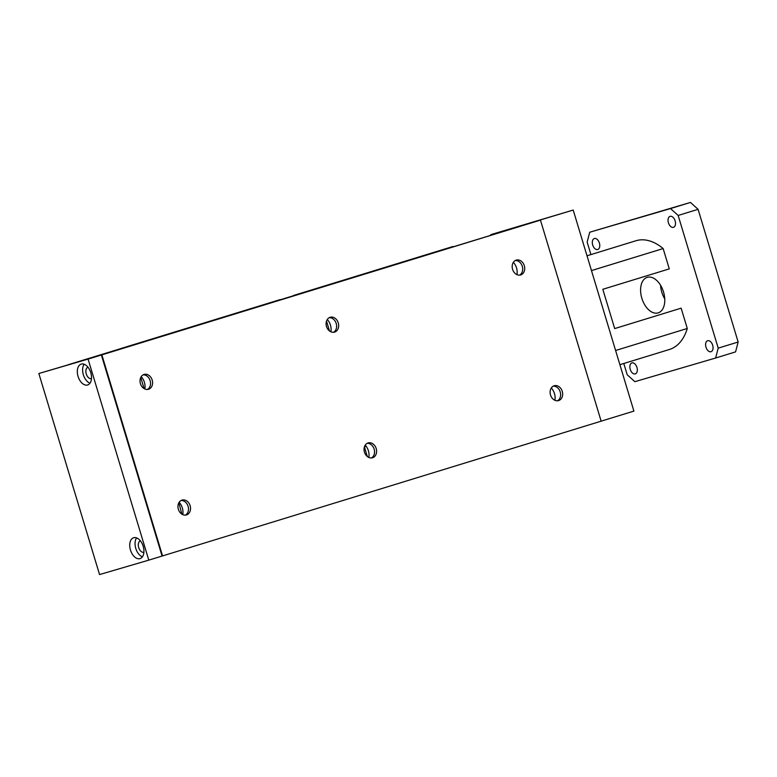 <?xml version="1.0" encoding="UTF-8"?>
<svg xmlns="http://www.w3.org/2000/svg" width="777" height="777" viewBox="0 0 777 777"><rect width="100%" height="100%" fill="white"/><g stroke="black" fill="none" stroke-linecap="round" stroke-linejoin="round"><path stroke-width="1.17" d="M515.287 260.509A7.731 6.148 -106.3 0 1 522.309 266.394A7.731 6.148 -106.3 0 1 519.57 275.136M516.219 260.12A7.731 6.148 -106.3 0 1 516.278 260.101A7.731 6.148 -106.3 0 1 524.339 265.753A7.731 6.148 -106.3 0 1 520.687 274.922A7.731 6.148 -106.3 0 1 520.629 274.941A7.731 6.148 -106.3 0 1 512.567 269.289A7.731 6.148 -106.3 0 1 516.219 260.12M516.967 274.64A12.043 9.567 73.7 0 0 513.354 262.325M181.09 500.495A7.731 6.148 -106.3 0 1 188.102 506.381A7.731 6.148 -106.3 0 1 185.373 515.122M182.012 500.106A7.731 6.148 -106.3 0 1 182.071 500.087A7.731 6.148 -106.3 0 1 190.132 505.74A7.731 6.148 -106.3 0 1 186.48 514.918A7.731 6.148 -106.3 0 1 186.422 514.937A7.731 6.148 -106.3 0 1 178.36 509.275A7.731 6.148 -106.3 0 1 182.012 500.106M182.76 514.636A12.043 9.567 73.7 0 0 179.157 502.311M553.224 386.169A7.731 6.148 -106.3 0 1 560.246 392.045A7.731 6.148 -106.3 0 1 557.507 400.786M554.156 385.771A7.731 6.148 -106.3 0 1 554.215 385.751A7.731 6.148 -106.3 0 1 562.276 391.414A7.731 6.148 -106.3 0 1 558.624 400.582A7.731 6.148 -106.3 0 1 558.566 400.602A7.731 6.148 -106.3 0 1 550.504 394.939A7.731 6.148 -106.3 0 1 554.156 385.771M554.904 400.301A12.043 9.567 73.7 0 0 551.291 387.985M329.215 317.676A7.731 6.148 -106.3 0 1 336.237 323.562A7.731 6.148 -106.3 0 1 333.498 332.294M330.147 317.278A7.731 6.148 -106.3 0 1 330.206 317.259A7.731 6.148 -106.3 0 1 338.267 322.921A7.731 6.148 -106.3 0 1 334.615 332.09A7.731 6.148 -106.3 0 1 334.557 332.109A7.731 6.148 -106.3 0 1 326.495 326.457A7.731 6.148 -106.3 0 1 330.147 317.278M330.895 331.808A12.043 9.567 73.7 0 0 327.282 319.493M367.152 443.327A7.731 6.148 -106.3 0 1 374.174 449.213A7.731 6.148 -106.3 0 1 371.435 457.954M368.084 442.939A7.731 6.148 -106.3 0 1 368.143 442.919A7.731 6.148 -106.3 0 1 376.204 448.582A7.731 6.148 -106.3 0 1 372.552 457.75A7.731 6.148 -106.3 0 1 372.494 457.77A7.731 6.148 -106.3 0 1 364.432 452.107A7.731 6.148 -106.3 0 1 368.084 442.939M368.832 457.468A12.043 9.567 73.7 0 0 365.219 445.153M143.153 374.844A7.731 6.148 -106.3 0 1 150.165 380.72A7.731 6.148 -106.3 0 1 147.436 389.462M144.075 374.446A7.731 6.148 -106.3 0 1 144.133 374.427A7.731 6.148 -106.3 0 1 152.195 380.089A7.731 6.148 -106.3 0 1 148.543 389.258A7.731 6.148 -106.3 0 1 148.485 389.277A7.731 6.148 -106.3 0 1 140.423 383.624A7.731 6.148 -106.3 0 1 144.075 374.446M144.823 388.976A12.043 9.567 73.7 0 0 141.21 376.66M162.558 555.914L601.145 421.173L540.452 220.114L68.046 364.772L101.855 354.866L162.558 555.914L148.786 560.139L99.553 574.562L38.85 373.514L88.083 359.091L148.786 560.139M101.855 354.866L540.452 220.114M293.463 295.503L452.952 246.503L293.463 295.503M326.515 321.086L329.506 330.983M366.142 446.26L364.442 446.785M364.413 446.862L367.336 456.555M120.678 348.591L280.176 299.601L120.678 348.591M144.104 388.607L140.754 377.486M181.837 514.131L178.885 502.768M601.145 421.163L633.896 411.101L573.203 210.052L490.802 234.887M490.734 234.673L573.203 210.052M91.472 378.584L91.472 378.584A5.954 3.613 72.9 0 1 91.443 378.593A5.954 3.613 72.9 0 1 86.266 373.941A5.954 3.613 72.9 0 1 87.976 367.21L87.976 367.21M87.568 384.984A10.917 6.634 72.9 0 1 78.059 376.437A10.917 6.634 72.9 0 1 81.206 364.092A10.917 6.634 72.9 0 1 81.255 364.083A10.917 6.634 72.9 0 1 90.763 372.63A10.917 6.634 72.9 0 1 87.616 384.974A10.917 6.634 72.9 0 1 87.568 384.984M89.977 383.197A10.917 6.634 72.9 0 1 83.382 374.844A10.917 6.634 72.9 0 1 84.159 364.238M143.9 552.233A5.954 3.613 72.9 0 1 143.871 552.243L143.9 552.233A5.954 3.613 72.9 0 1 138.695 547.591A5.954 3.613 72.9 0 1 140.404 540.86L140.404 540.86M139.996 558.634A10.917 6.634 72.9 0 1 130.487 550.087A10.917 6.634 72.9 0 1 133.625 537.742A10.917 6.634 72.9 0 1 133.683 537.723A10.917 6.634 72.9 0 1 143.191 546.28A10.917 6.634 72.9 0 1 140.045 558.624A10.917 6.634 72.9 0 1 139.996 558.634M142.405 556.847A10.917 6.634 72.9 0 1 135.81 548.494A10.917 6.634 72.9 0 1 136.587 537.888M162.082 556.06L101.379 355.011L88.083 359.091M101.379 355.011L38.85 373.514M673.436 227.331A5.74 3.487 72.9 0 1 668.434 222.844A5.74 3.487 72.9 0 1 670.085 216.346A5.74 3.487 72.9 0 1 670.114 216.346A5.74 3.487 72.9 0 1 675.116 220.833A5.74 3.487 72.9 0 1 673.465 227.321A5.74 3.487 72.9 0 1 673.436 227.331M635.256 373.892A5.74 3.487 72.9 0 1 630.254 369.405A5.74 3.487 72.9 0 1 631.905 362.917A5.74 3.487 72.9 0 1 631.934 362.908A5.74 3.487 72.9 0 1 636.936 367.395A5.74 3.487 72.9 0 1 635.275 373.892A5.74 3.487 72.9 0 1 635.256 373.892M710.984 351.719A5.74 3.487 72.9 0 1 705.992 347.222A5.74 3.487 72.9 0 1 707.643 340.734A5.74 3.487 72.9 0 1 707.672 340.724A5.74 3.487 72.9 0 1 712.664 345.221A5.74 3.487 72.9 0 1 711.013 351.709A5.74 3.487 72.9 0 1 710.984 351.719M597.698 249.514A5.74 3.487 72.9 0 1 592.696 245.017A5.74 3.487 72.9 0 1 594.356 238.529A5.74 3.487 72.9 0 1 594.376 238.52A5.74 3.487 72.9 0 1 599.378 243.016A5.74 3.487 72.9 0 1 597.727 249.504A5.74 3.487 72.9 0 1 597.698 249.514M660.567 285.256A18.59 11.286 -107.1 0 0 664.743 298.863M658.061 312.908A18.59 11.286 72.9 0 1 641.87 298.358A18.59 11.286 72.9 0 1 647.222 277.35A18.59 11.286 72.9 0 1 647.309 277.331A18.59 11.286 72.9 0 1 663.5 291.87A18.59 11.286 72.9 0 1 658.138 312.888A18.59 11.286 72.9 0 1 658.061 312.908M619.891 364.695L669.385 349.495A56.876 34.547 72.9 0 0 687.276 328.477L681.138 308.168L614.685 328.584L602.826 289.297L669.279 268.881L663.15 248.562L591.472 270.59M590.928 254.594L587.15 242.094L589.724 232.226L670.522 208.566L678.156 215.452L718.21 348.145L715.646 358.012L634.848 381.672L627.214 374.786L623.805 363.49M587.014 255.788L635.984 240.744A56.876 34.547 72.9 0 1 663.15 248.562M687.276 328.477L615.598 350.495M715.646 358.012L735.576 351.884L738.15 342.016L698.086 209.324L690.462 202.438L589.724 232.226M718.21 348.145L738.15 342.016M678.156 215.452L698.086 209.324M670.522 208.566L690.462 202.438"/></g></svg>
